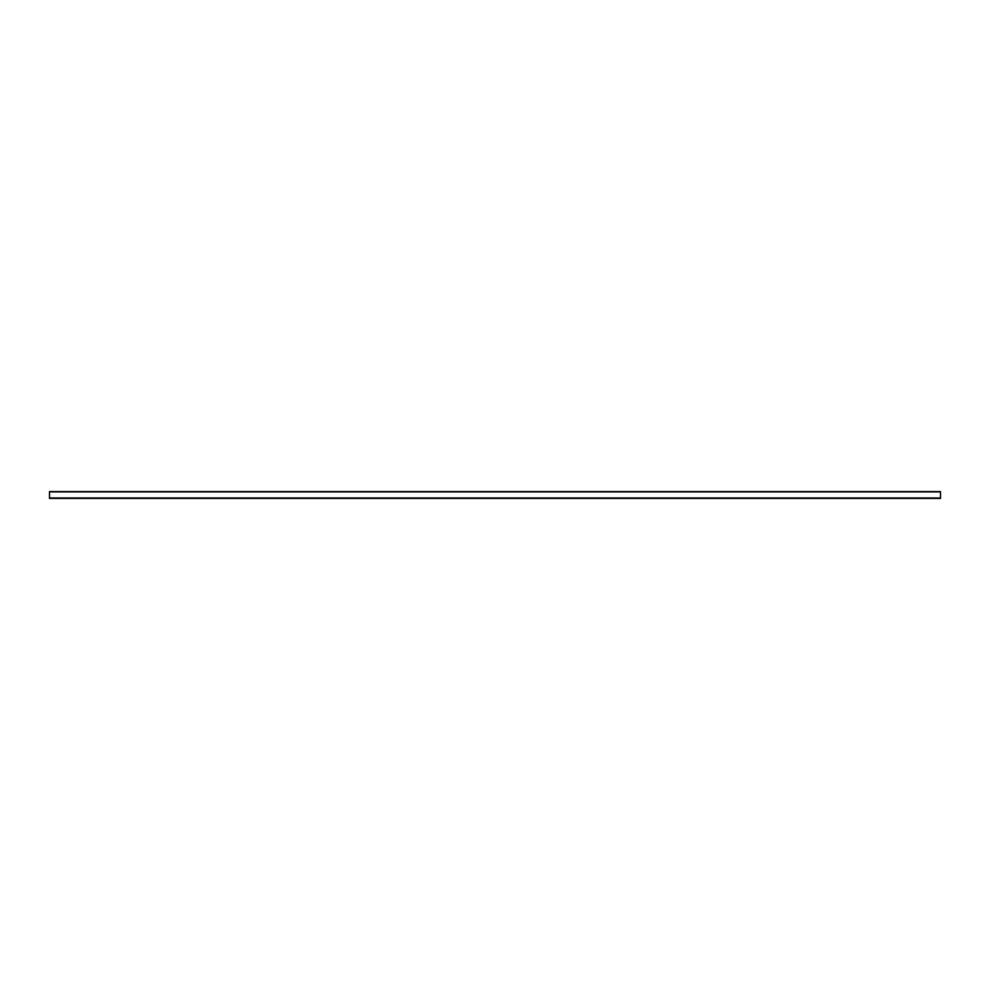 <?xml version="1.0" encoding="UTF-8"?>
<svg xmlns="http://www.w3.org/2000/svg" width="990" height="990" viewBox="0 0 990 990"><rect width="100%" height="100%" fill="white"/><g stroke="black" fill="none" stroke-linecap="round" stroke-linejoin="round"><path stroke-width="1.49" d="M49.5 498.403L940.5 498.403L940.5 491.597L49.5 491.597L49.5 498.403M49.5 497.995L940.5 497.995M49.5 491.869L940.5 491.869"/></g></svg>
